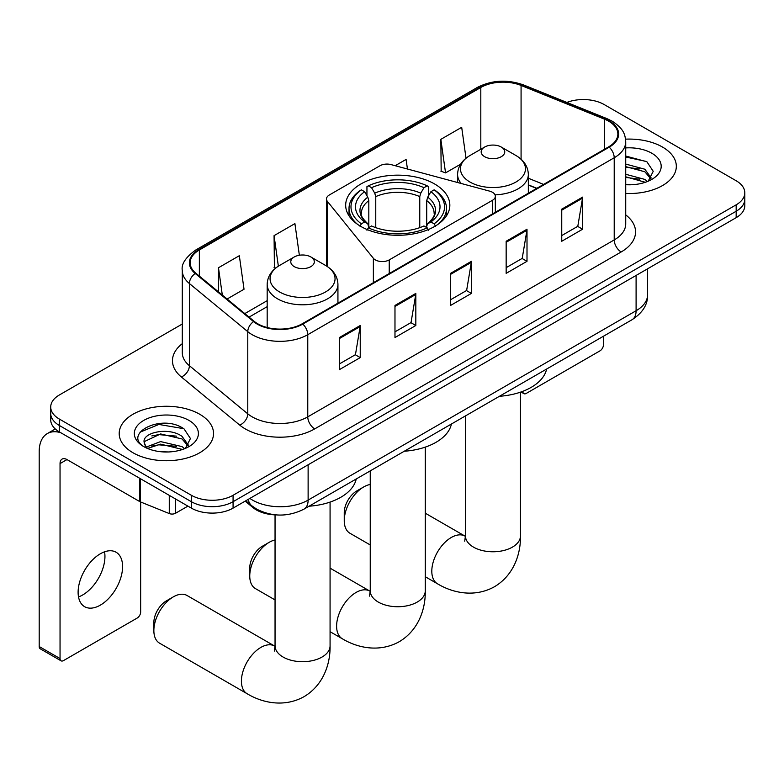 <?xml version="1.0" encoding="UTF-8"?>
<svg xmlns="http://www.w3.org/2000/svg" width="784" height="784" viewBox="0 0 784 784"><rect width="100%" height="100%" fill="white"/><g stroke="black" fill="none" stroke-linecap="round" stroke-linejoin="round"><path stroke-width="1.18" d="M492.46 192.276A9.829 5.674 0 0 0 489.667 191.149L391.089 164.611A9.829 5.674 0 0 0 379.995 165.738L329.358 194.971A9.829 5.674 0 0 0 326.477 198.979A9.829 5.674 0 0 0 327.398 201.38L373.37 258.289A9.829 5.674 0 0 0 389.227 259.906L492.46 200.302A9.829 5.674 0 0 0 495.341 196.284A9.829 5.674 0 0 0 492.46 192.276M434.591 183.966A52.087 30.066 0 0 0 377.829 177.449A52.087 30.066 0 0 0 345.675 205.232A52.087 30.066 0 0 0 360.934 226.488A52.087 30.066 0 0 0 417.686 233.005A52.087 30.066 0 0 0 449.84 205.232A52.087 30.066 0 0 0 434.591 183.966M536.648 188.425L528.338 185.063M276.252 514.902A29.478 17.023 180 0 1 253.056 507.65L245.167 501.143M182.29 324.017L59.349 394.989A29.478 17.023 0 0 0 50.715 407.023L50.715 419.861A29.478 17.023 0 0 0 59.349 431.896L191.374 508.12A29.478 17.023 0 0 0 233.073 508.12L736.166 217.668A29.478 17.023 0 0 0 744.8 205.633L744.8 199.214A29.478 17.023 0 0 1 736.166 211.249A29.478 17.023 0 0 0 744.8 199.214L744.8 192.795A29.478 17.023 0 0 0 736.166 180.761L604.141 104.537A29.478 17.023 0 0 0 566.861 102.439M50.715 407.023A29.478 17.023 0 0 0 59.349 419.058L191.374 495.282A29.478 17.023 0 0 0 233.073 495.282L233.073 501.701L736.166 211.249L233.073 501.701A29.478 17.023 0 0 1 191.374 501.701A29.478 17.023 0 0 0 233.073 501.701L233.073 508.12M59.349 419.058L59.349 425.477L191.374 501.701L59.349 425.477A29.478 17.023 0 0 1 50.715 413.442A29.478 17.023 0 0 0 59.349 425.477L59.349 431.896M662.509 147.059A47.167 27.234 0 0 0 625.563 139.16A47.167 27.234 0 0 1 662.509 147.059A47.167 27.234 0 0 1 676.327 166.316A47.167 27.234 0 0 0 662.509 147.059M199.714 414.246A47.167 27.234 0 0 0 148.313 408.346A47.167 27.234 0 0 0 119.197 433.503A47.167 27.234 0 0 0 133.006 452.76A47.167 27.234 0 0 0 184.416 458.66A47.167 27.234 0 0 0 213.532 433.503A47.167 27.234 0 0 0 199.714 414.246A47.167 27.234 0 0 0 148.313 408.346A47.167 27.234 0 0 0 119.197 433.503A47.167 27.234 0 0 0 133.006 452.76A47.167 27.234 0 0 0 184.416 458.66A47.167 27.234 0 0 0 213.532 433.503A47.167 27.234 0 0 0 199.714 414.246M608.658 121.177A31.448 18.159 180 0 1 617.861 134.015A31.448 18.159 180 0 1 608.658 146.853L302.212 323.782A31.448 18.159 180 0 1 254.212 321.352L195.833 273.214A31.448 18.159 180 0 1 190.149 262.807A31.448 18.159 180 0 1 199.361 249.969L480.808 87.475A31.448 18.159 180 0 1 521.076 85.436L604.454 119.148A31.448 18.159 180 0 1 608.658 121.177M609.207 120.863A32.232 18.61 0 0 0 604.905 118.776L521.527 85.064A32.232 18.61 0 0 0 480.249 87.151L198.803 249.645A32.232 18.61 0 0 0 195.196 273.479L253.575 321.616A32.232 18.61 0 0 0 302.771 324.096L609.207 147.176A32.232 18.61 0 0 0 609.207 120.863M339.384 337.541L339.384 369.636L360.238 357.602L360.238 325.507L339.384 337.541M339.384 363.943L355.446 354.672L360.15 326.575A7.86 4.537 -120 0 0 360.238 325.507M355.299 354.75L360.238 357.602M394.979 305.446L394.979 337.541L415.824 325.507L415.824 293.412L394.979 305.446M394.979 331.848L411.032 322.577L415.745 294.48A7.86 4.537 -120 0 0 415.824 293.412M410.894 322.655L415.824 325.507M561.746 209.161L561.746 241.256L582.6 229.222L582.6 197.127L561.746 209.161M561.746 235.563L577.808 226.292L582.512 198.195A7.86 4.537 -120 0 0 582.6 197.127M577.661 226.37L582.6 229.222M506.16 241.256L506.16 273.351L527.005 261.317L527.005 229.222L506.16 241.256M506.16 267.658L522.213 258.387L526.926 230.29A7.86 4.537 -120 0 0 527.005 229.222M522.075 258.465L527.005 261.317M450.565 273.351L450.565 305.446L471.419 293.412L471.419 261.317L450.565 273.351M450.565 299.753L466.627 290.482L471.331 262.385A7.86 4.537 -120 0 0 471.419 261.317M466.48 290.56L471.419 293.412M625.73 193.472A47.167 27.234 0 0 0 676.327 166.316A47.167 27.234 0 0 1 625.73 193.472M233.073 495.282L736.166 204.83A29.478 17.023 0 0 0 744.8 192.795M227.105 299.008L244.03 289.237L239.326 255.702L218.481 267.736L218.481 291.883M407.445 169.011L406.092 159.417L395.185 165.708M466.019 158.211L461.688 127.322L440.843 139.356L441.176 171.255M299.361 255.241L294.911 223.607L274.067 235.641L274.41 267.54M440.843 139.356L445.547 172.892L460.62 164.189M445.547 172.892L440.843 171.128M275.743 268.04L274.067 267.413M274.067 235.641L278.359 266.178M218.481 267.736L222.313 295.049M625.73 184.465L631.238 184.769M625.73 174.273L644.86 179.418L647.457 181.496M625.73 176.821L645.32 182.28M625.73 164.081L644.86 169.226L651.239 178.037M625.73 166.629L644.86 171.774L650.73 178.703M625.73 184.701A32.036 18.493 0 0 0 651.808 179.389A32.036 18.493 0 0 0 651.808 153.233A32.036 18.493 0 0 0 625.73 147.921M648.211 181.182L653.229 171.324L646.888 161.759L625.73 156.036M625.73 157.025L646.447 161.475M625.73 167.208L639.362 168.962M625.73 177.4L639.362 179.154M522.761 391.334L522.84 391.383A4.91 2.832 120 0 0 523.859 393.637A4.91 2.832 120 0 0 526.309 393.392L599.966 350.86A4.91 2.832 120 0 0 603.445 344.842L603.445 336.248M249.753 576.015L249.753 567.988A17.689 10.212 -60 0 1 262.258 546.321L269.206 542.312A27.518 15.886 120 0 0 249.753 576.015A27.518 15.886 120 0 0 255.447 588.608L275.047 599.917M359.993 226.233L361.395 223.822A46.775 27.009 0 0 1 361.395 189.846L364.609 191.708A42.258 24.392 0 0 0 364.609 221.96L367.784 223.763L368.813 227.556M368.813 226.008L368.813 200.606L367.784 197.176L364.609 191.708M366.941 195.726L366.941 186.631L368.343 185.837A46.775 27.009 0 0 1 427.182 185.837L423.958 187.69A42.258 24.392 0 0 0 371.557 187.69L374.732 193.168L375.761 196.598L375.761 227.664M419.763 227.664L419.763 196.598L420.783 193.168L423.958 187.69M404.25 451.241A54.047 31.203 0 0 0 451.417 424.017M361.395 189.846L359.993 190.649A48.745 28.146 0 0 0 349.017 208.436A48.745 28.146 0 0 0 357.524 224.322M427.182 185.837L428.574 186.631L428.574 195.726M366.941 230.241L368.343 227.83A46.775 27.009 0 0 0 427.182 227.83L428.574 230.241M368.343 227.83L371.557 225.968A42.258 24.392 0 0 0 423.958 225.968L427.182 227.83M364.609 221.96L361.395 223.822M371.557 187.69L368.343 185.837M367.784 197.176A37.799 21.825 0 0 0 367.784 223.763L367.961 223.881C362.59 218.687 360.405 215.169 361.395 213.307A36.358 20.992 0 0 1 368.813 200.606M437.991 224.322A48.745 28.146 0 0 0 446.498 208.436A48.745 28.146 0 0 0 435.522 190.649L434.13 189.846A46.775 27.009 0 0 1 434.13 223.822L435.522 226.233M434.13 223.822L430.906 221.96A42.258 24.392 0 0 0 430.906 191.708L434.13 189.846M430.906 191.708L427.731 197.176L426.712 200.606L426.712 226.008L427.731 223.763L430.906 221.96M426.712 200.606A36.358 20.992 0 0 1 434.12 213.307C435.11 215.179 432.925 218.707 427.554 223.881L427.731 223.763A37.799 21.825 0 0 0 427.731 197.176M426.712 227.556L426.712 226.008M275.047 539.97A27.518 15.886 120 0 0 269.206 542.312L262.258 546.321M344.254 520.645L344.254 512.618A17.689 10.212 -60 0 1 356.759 490.96L363.707 486.942A27.518 15.886 120 0 0 344.254 520.645A27.518 15.886 120 0 0 349.948 533.247L370.244 544.958M495.018 194.844A35.378 20.423 0 0 0 528.338 174.45C528.073 166.58 523.937 160.259 515.941 155.506L501.299 147.059A11.789 6.811 0 0 0 484.62 147.059A11.789 6.811 0 0 0 484.62 156.682A11.789 6.811 0 0 0 501.299 156.682A11.789 6.811 0 0 0 501.299 147.059L515.941 155.506A32.497 18.767 0 0 1 515.941 182.045A32.497 18.767 0 0 1 469.979 182.045A32.497 18.767 0 0 1 469.979 155.506C461.972 160.259 457.836 166.58 457.582 174.45A35.378 20.423 0 0 0 461.237 183.495M499.457 396.283A54.047 31.203 0 0 0 546.615 369.058M370.244 484.483A27.518 15.886 120 0 0 363.707 486.942L356.759 490.96M153.86 630.571L153.86 622.545A17.689 10.212 -60 0 1 166.365 600.887L173.313 596.869A27.518 15.886 120 0 0 153.86 630.571A27.518 15.886 120 0 0 159.554 643.164L247.107 693.713A27.518 15.886 -60 0 1 242.893 671.672A27.518 15.886 -60 0 1 260.866 647.417A27.518 15.886 -60 0 1 274.625 646.055L275.037 646.29M294.225 266.609A11.789 6.811 0 0 0 310.895 266.609A11.789 6.811 0 0 0 310.895 256.985L325.536 265.433A32.497 18.767 0 0 1 325.536 291.971A32.497 18.767 0 0 1 279.574 291.971A32.497 18.767 0 0 1 279.574 265.433C271.578 270.186 267.442 276.507 267.177 284.376A35.378 20.423 0 0 0 277.546 298.822A35.378 20.423 0 0 0 316.099 303.251A35.378 20.423 0 0 0 337.933 284.376C337.679 276.507 333.543 270.186 325.536 265.433L310.895 256.985A11.789 6.811 0 0 0 294.225 256.985A11.789 6.811 0 0 0 294.225 266.609M309.053 506.209A54.047 31.203 0 0 0 356.22 478.975M274.625 646.055L187.072 595.507A27.518 15.886 120 0 0 173.313 596.869L166.365 600.887M104.546 551.818A31.448 18.159 -60 0 1 82.712 594.948A31.448 18.159 -60 0 1 78.518 596.918M100.352 605.13A31.448 18.159 120 0 0 120.893 577.426A31.448 18.159 120 0 0 116.071 552.22A31.448 18.159 120 0 0 100.352 553.778A31.448 18.159 120 0 0 79.801 581.493A31.448 18.159 120 0 0 84.623 606.689A31.448 18.159 120 0 0 100.352 605.13M175.567 498.996L175.567 513.246L187.905 506.121M60.819 432.748A39.308 22.697 -120 0 0 47.344 433.562A39.308 22.697 -120 0 0 39.2 451.555L39.2 646.535L60.045 658.57L60.045 463.589A9.829 5.674 60 0 1 62.083 459.091A9.829 5.674 60 0 1 66.993 459.581L139.65 501.535L139.65 478.26M60.045 658.57A4.91 2.832 120 0 0 61.064 660.824L40.219 648.789A4.91 2.832 -60 0 1 39.2 646.535M61.064 660.824A4.91 2.832 120 0 0 63.524 660.579L137.18 618.057A4.91 2.832 120 0 0 140.65 612.039L140.65 501.985M175.567 513.246A4.91 2.832 180 0 1 169.275 513.559L140.307 501.848A4.91 2.832 180 0 1 139.65 501.535M161.034 451.741L168.442 451.956M146.314 447.037L160.612 441.588L182.064 446.606L184.661 448.683M147.627 448.419L160.612 444.136L182.535 449.467M146.539 448.036L144.236 442.646A22.207 12.818 0 0 0 147.823 448.585M188.444 445.224L182.064 436.414C168.736 426.467 141.306 432.601 144.236 442.646L144.158 441.676M144.295 442.97L144.913 441.314L160.612 433.944L182.064 438.962L187.944 445.89M185.426 448.37L190.443 438.521L184.093 428.956C161.622 412.796 121.677 434.081 144.736 447.135L144.854 447.213M189.013 420.43A32.036 18.493 0 0 0 143.707 420.43A32.036 18.493 0 0 0 143.707 446.586A32.036 18.493 0 0 0 189.013 446.586A32.036 18.493 0 0 0 189.013 420.43M140.052 432.16L158.868 424.448L183.662 428.662M151.802 435.914L158.868 434.63L176.567 436.149M151.802 446.106L158.868 444.822L176.567 446.341M253.056 506.778L253.056 507.65M327.398 201.38L327.398 266.589M373.37 258.289L373.37 282.701M389.227 259.906L389.227 273.547M492.46 200.302L492.46 213.944M249.89 498.418A39.308 22.697 0 0 0 252.526 500.104A39.308 22.697 0 0 0 308.122 500.104L636.098 310.738A39.308 22.697 0 0 0 647.613 294.696C647.907 304.447 642.704 312.796 632.031 319.735L304.045 509.1A19.659 11.348 60 0 0 308.122 500.104L308.122 464.794M636.098 275.439L636.098 310.738A19.659 11.348 60 0 1 632.031 319.735M248.293 499.339A19.659 13.142 129.5 0 0 251.723 505.729L245.755 500.809M736.166 217.668L736.166 204.83M191.374 508.12L191.374 495.282M625.73 214.885A49.137 28.371 180 0 1 621.163 251.968L314.717 428.887A9.829 5.674 60 0 1 307.769 416.853L614.215 239.933A39.308 22.697 0 0 0 625.73 223.881L625.73 141.718A39.308 22.697 180 0 1 614.215 157.77A9.829 5.674 -120 0 0 609.207 147.176M314.717 428.887A49.137 28.371 180 0 1 245.235 428.887A49.137 28.371 180 0 1 239.728 425.104L181.349 376.967A49.137 28.371 180 0 1 182.29 343.676M252.183 416.853A39.308 22.697 0 0 0 307.769 416.853L307.769 334.69A39.308 22.697 180 0 1 247.773 331.661L189.395 283.524A39.308 22.697 180 0 1 182.29 270.509L182.29 352.673A39.308 22.697 0 0 0 189.395 365.687L247.773 413.825A39.308 22.697 0 0 0 252.183 416.853M625.73 141.718C625.093 134.966 624.466 129.35 612.177 121.177L607.012 118.668A9.829 4.606 112 0 0 604.905 118.776M607.012 118.668L523.634 84.966C507.356 79.204 491.911 80.037 477.28 87.465A9.829 5.674 60 0 1 480.249 87.151M198.803 249.645A9.829 5.674 -120 0 0 195.833 249.959C185.632 257.289 181.124 264.139 182.29 270.509M195.196 273.479A9.829 6.576 129.5 0 0 189.395 283.524L189.395 365.687A9.829 6.576 -50.5 0 1 181.349 376.967M523.634 84.966A9.829 4.606 112 0 0 521.527 85.064M253.575 321.616A9.829 6.576 129.5 0 0 247.773 331.661L247.773 413.825A9.829 6.576 -50.5 0 1 239.728 425.104M302.771 324.096A9.829 5.674 60 0 1 307.769 334.69L614.215 157.77L614.215 239.933A9.829 5.674 60 0 0 621.163 251.968M199.361 249.969L199.361 276.125M604.454 119.148L604.454 149.283M521.076 85.436L521.076 159.221M543.606 184.416L528.338 178.242M480.808 87.475L480.808 149.254M267.177 300.674L244.804 313.59M450.565 274.371L471.331 262.385M506.16 242.276L526.926 230.29M561.746 210.181L582.512 198.195M394.979 306.466L415.745 294.48M339.384 338.561L360.15 326.575M425.271 447.125L425.271 590.852A27.518 15.886 180 0 1 417.215 602.083A27.518 15.886 180 0 1 378.3 602.083A27.518 15.886 180 0 1 370.244 590.852L369.499 596.124M425.271 590.852C425.634 608.913 418.636 630.14 399.301 641.675C379.662 652.641 357.778 648.103 342.304 638.754A27.518 15.886 -60 0 1 338.09 616.704A27.518 15.886 -60 0 1 356.063 592.459A27.518 15.886 -60 0 1 369.823 591.097L370.234 591.332M419.763 196.598A36.358 20.992 0 0 0 375.761 196.598M420.783 193.168A37.799 21.825 0 0 0 374.732 193.168M520.468 392.167L520.468 535.893A27.518 15.886 180 0 1 512.413 547.124A27.518 15.886 180 0 1 473.497 547.124A27.518 15.886 180 0 1 465.441 535.893L464.706 541.166M520.468 535.893C520.831 553.945 513.834 575.182 494.498 586.716C474.859 597.682 452.976 593.135 437.501 583.796A27.518 15.886 -60 0 1 433.287 561.746A27.518 15.886 -60 0 1 451.261 537.501A27.518 15.886 -60 0 1 465.02 536.129L465.441 536.364M330.074 502.083L330.074 645.82A27.518 15.886 180 0 1 322.018 657.051A27.518 15.886 180 0 1 283.102 657.051A27.518 15.886 180 0 1 275.047 645.82L274.302 651.092M60.045 463.589L66.993 459.581M140.307 478.642L140.307 501.848M169.275 513.559L169.275 495.361M326.477 198.979L326.477 266.001M495.341 196.284L495.341 212.278M304.045 509.1C288.228 517.048 272.411 517.048 256.603 509.1L251.723 505.729M647.613 294.696L647.613 268.794M477.28 87.465L195.833 249.959M267.177 306.662L249.077 317.118M536.864 188.297L528.338 184.848M523.859 393.637L520.997 391.98M342.304 638.754L330.074 631.688M349.017 215.825L349.017 208.436M446.498 215.825L446.498 208.436M369.823 591.097L330.074 568.145M370.244 470.88L370.244 590.852M437.501 583.796L425.271 576.73M528.338 193.227L528.338 174.45M457.582 182.505L457.582 174.45M484.62 147.059L469.979 155.506M465.02 536.129L425.271 513.187M465.441 415.922L465.441 535.893M330.074 645.82C330.436 663.872 323.429 685.108 304.104 696.633C284.465 707.609 262.581 703.062 247.107 693.713M337.933 303.153L337.933 284.376M267.177 327.526L267.177 284.376M294.225 256.985L279.574 265.433M275.047 514.863L275.047 645.82M47.344 433.562L55.292 428.975"/></g></svg>
